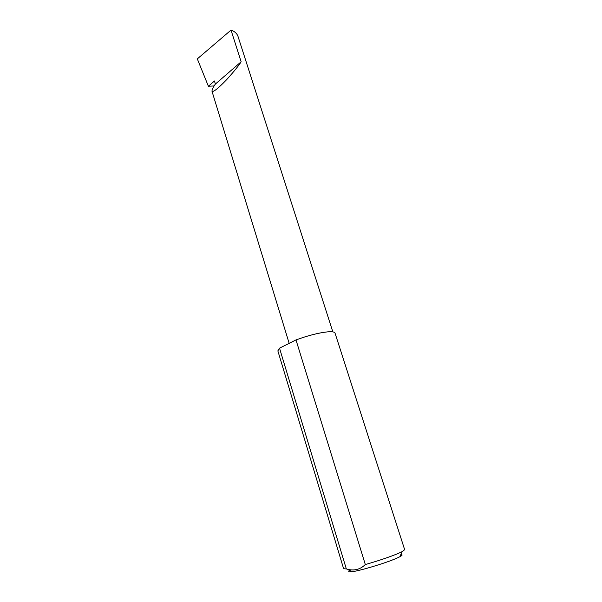 <?xml version="1.0" encoding="UTF-8"?>
<svg xmlns="http://www.w3.org/2000/svg" width="602" height="602" viewBox="0 0 602 602"><rect width="100%" height="100%" fill="white"/><g stroke="black" fill="none" stroke-linecap="round" stroke-linejoin="round"><path stroke-width="0.9" d="M215.388 84.054C213.206 87.139 212.07 89.517 211.972 91.18C212.98 92.527 217.804 88.765 226.45 79.878C234.058 71.427 238.949 65.392 241.131 61.773L215.388 84.054L214.447 80.999L208.405 86.259L197.313 58.876L231.017 30.1C234.539 31.327 236.842 33.351 237.933 36.173L332.846 331.883M400.797 554.66C402.798 554.645 402.49 555.337 399.856 556.745L396.319 558.393C385.295 563.224 359.251 571.012 351.598 571.772C348.031 572.163 347.798 571.524 350.898 569.853M365.316 564.548C378.41 560.786 389.336 557.106 398.11 553.494L402.151 551.643L404.672 549.701L335.021 333.072C334.584 331.875 332.026 331.484 327.36 331.883C318.405 332.876 307.953 335.555 295.996 339.927L279.524 348.174L346.338 568.935L347.377 569.214C354.3 571.02 360.274 569.462 365.316 564.548L295.996 339.927M279.524 348.174L277.853 350.876L343.614 568.717L346.338 568.935M214.169 85.928L208.405 86.259M231.017 30.1L241.131 61.773M211.972 91.18L289.171 343.343M351.598 571.772L347.377 569.214M399.856 556.745L402.151 551.643"/></g></svg>
